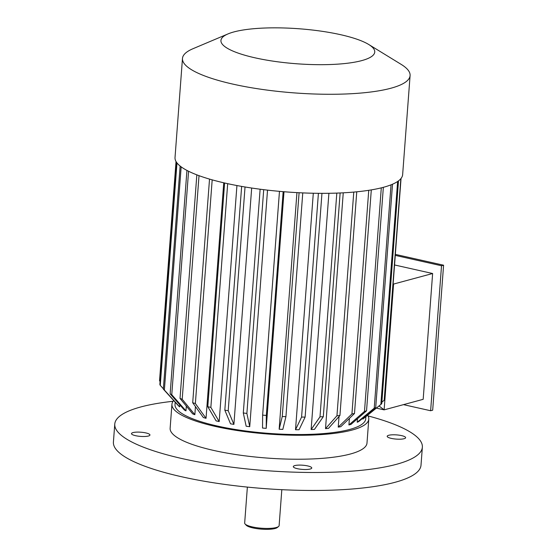 <?xml version="1.0" encoding="UTF-8"?>
<svg xmlns="http://www.w3.org/2000/svg" width="557" height="557" viewBox="0 0 557 557"><rect width="100%" height="100%" fill="white"/><g stroke="black" fill="none" stroke-linecap="round" stroke-linejoin="round"><path stroke-width="0.84" d="M395.345 254.382L443.588 265.209L432.685 410.182L430.631 410.739L403.463 404.64M310.2 469.029A9.253 2.103 4.3 0 0 311.76 467.998A9.253 2.103 4.3 0 0 307.673 465.924A9.253 2.103 4.3 0 0 298.26 465.13A9.253 2.103 4.3 0 0 293.309 466.613A9.253 2.103 4.3 0 0 299.777 469.126A9.253 2.103 4.3 0 0 310.2 469.029M135.581 435.692A9.253 2.103 4.3 0 0 148.385 436.027A9.253 2.103 4.3 0 0 149.944 435.003A9.253 2.103 4.3 0 0 140.872 432.211A9.253 2.103 4.3 0 0 131.487 433.618A9.253 2.103 4.3 0 0 135.581 435.692M379.032 405.942L384.128 409.861L423.174 399.32L432.629 273.515L393.59 284.056L384.128 409.861L376.358 408.114M394.551 264.965L432.629 273.515M393.124 283.952L393.59 284.056L393.089 284.376M362.948 418.077L362.872 419.087A95.623 21.751 4.3 0 0 363.06 418.934L381.002 404.333A112.897 25.678 4.3 0 0 381.747 403.686L398.499 180.865M357.469 418.739L357.204 422.255A95.623 21.751 4.3 0 0 358.694 421.586L375.717 407.529L392.511 184.207M349.406 418.411L348.912 424.956A95.623 21.751 4.3 0 0 350.966 424.399L366.541 410.843A112.897 25.678 4.3 0 1 364.487 411.4L381.294 187.848M339.039 416.504L338.238 427.115A95.623 21.751 4.3 0 0 340.8 426.683L354.489 413.524A112.897 25.678 -175.7 0 1 351.933 413.955L368.748 190.306M343.251 192.813L325.518 428.653A95.623 21.751 4.3 0 0 328.498 428.368L339.93 415.494A112.897 25.678 -175.7 0 1 336.95 415.787L353.772 192.081M328.895 193.293L311.133 429.531A95.623 21.751 4.3 0 0 314.447 429.391L323.311 416.699A112.897 25.678 4.3 0 1 319.997 416.838L336.818 193.098M313.299 193.237L295.516 429.726A95.623 21.751 4.3 0 0 299.067 429.739L305.125 417.089A112.897 25.678 4.3 0 1 301.581 417.075L318.409 193.314M296.944 192.618L279.154 429.217A95.623 21.751 4.3 0 0 282.824 429.391L285.936 416.664A112.897 25.678 4.3 0 1 282.267 416.497L299.095 192.729M284 191.733L266.211 428.361A95.623 21.751 4.3 0 1 262.528 428.041L262.639 415.118A112.897 25.678 4.3 0 0 266.323 415.431L266.211 428.361M267.527 190.125L249.738 426.676A95.623 21.751 4.3 0 1 246.152 426.216L243.298 412.974A112.897 25.678 4.3 0 0 246.883 413.433L249.738 426.676M251.673 188.029L233.905 424.392A95.623 21.751 4.3 0 1 230.528 423.807L224.826 410.14L241.647 186.4M236.934 185.544L219.186 421.572A95.623 21.751 4.3 0 1 216.116 420.883L207.789 406.701A112.897 25.678 4.3 0 0 210.859 407.39L219.186 421.572M175.183 402.196L175.009 404.521A95.623 21.751 4.3 0 0 218.824 426.363A95.623 21.751 4.3 0 0 315.359 434.126A95.623 21.751 4.3 0 0 365.719 418.857L365.886 416.636M223.747 182.787L206.034 418.307A95.623 21.751 4.3 0 1 203.375 417.534L192.701 402.753L209.523 179.089M195.458 406.575L194.853 414.7A95.623 21.751 4.3 0 1 192.673 413.865L180.022 398.422L196.837 174.842M186.323 406.116L185.968 410.857A95.623 21.751 4.3 0 1 184.339 409.98L170.143 393.841L186.936 170.414M179.82 404.842L179.667 406.889A95.623 21.751 4.3 0 1 178.637 406.004L163.347 389.148L180.127 166.042M173.693 400.553A98.707 22.447 4.3 0 0 171.932 404.291L170.136 428.249A98.707 22.447 4.3 0 0 266.88 458.042A98.707 22.447 4.3 0 0 366.993 443.052L368.797 419.094A98.707 22.447 4.3 0 0 367.655 415.195M171.932 404.291A98.707 22.447 4.3 0 0 268.683 434.077A98.707 22.447 4.3 0 0 368.797 419.094M401.054 178.428L384.441 399.432A112.897 25.678 4.3 0 1 384.191 400.26L400.852 178.679M381.858 402.189L384.191 400.26M397.628 181.478L380.863 404.445A112.897 25.678 4.3 0 0 381.002 404.333M362.872 419.087L380.863 404.445M391.028 184.82L374.227 408.197A112.897 25.678 4.3 0 0 375.717 407.529M357.204 422.255L374.227 408.197M383.348 187.312L366.541 410.843M348.912 424.956L364.487 411.4M371.303 189.895L354.489 413.524M338.238 427.115L351.933 413.955M356.752 191.803L339.93 415.494M325.518 428.653L336.95 415.787M340.132 192.966L323.311 416.699M311.133 429.531L319.997 416.838M321.953 193.335L305.125 417.089M295.516 429.726L301.581 417.075M302.764 192.903L285.936 416.664M279.154 429.217L282.267 416.497M283.151 191.664L266.323 415.431M279.468 191.343L262.639 415.118M263.705 189.672L246.883 413.433M260.126 189.213L243.298 412.974M245.031 186.978L228.203 410.725A112.897 25.678 -175.7 0 1 224.826 410.14M228.203 410.725L233.905 424.392M227.681 183.671L210.859 407.39M224.61 182.988L207.789 406.701M212.182 179.855L195.368 403.526A112.897 25.678 -175.7 0 1 192.701 402.753M195.368 403.526L206.034 418.307M199.016 175.664L182.202 399.258A112.897 25.678 -175.7 0 1 180.022 398.422M182.202 399.258L194.853 414.7M188.572 171.25L171.765 394.718A112.897 25.678 -175.7 0 1 170.143 393.841M171.765 394.718L185.968 410.857M181.157 166.842L164.378 390.032A112.897 25.678 -175.7 0 1 163.347 389.148M164.378 390.032L179.667 406.889M176.562 162.359L159.859 384.483A112.897 25.678 4.3 0 0 160.256 385.353L163.375 388.8M176.98 162.929L160.256 385.353M176.026 161.502L159.532 380.814L160.089 381.454M228.05 33.9L192.987 48.717A114.129 25.956 4.3 0 0 182.473 58.457L175.023 157.52A114.129 25.956 4.3 0 0 286.883 191.963A114.129 25.956 4.3 0 0 402.641 174.633L410.091 75.571A114.129 25.956 4.3 0 0 401.151 64.368L368.699 44.476A77.117 17.539 4.3 0 0 340.647 34.701A77.117 17.539 4.3 0 0 228.05 33.9A77.117 17.539 4.3 0 0 296.526 63.756A77.117 17.539 4.3 0 0 368.699 44.476M182.473 58.457A114.129 25.956 4.3 0 0 294.333 92.901A114.129 25.956 4.3 0 0 410.091 75.571M395.268 255.385L441.527 265.766L443.588 265.209M441.527 265.766L430.631 410.739M173.109 401.27A154.233 35.077 4.3 0 0 140.775 406.965A154.233 35.077 4.3 0 0 114.77 424.086L113.412 442.063A154.233 35.077 4.3 0 0 264.582 488.607A154.233 35.077 4.3 0 0 421.008 465.186L422.359 447.215A154.233 35.077 4.3 0 0 368.086 415.926M114.77 424.086A154.233 35.077 4.3 0 0 265.933 470.63A154.233 35.077 4.3 0 0 422.359 447.215M401.548 435.609A9.253 2.103 4.3 0 0 388.744 435.275A9.253 2.103 4.3 0 0 387.185 436.305A9.253 2.103 4.3 0 0 396.25 439.097A9.253 2.103 4.3 0 0 405.635 437.691A9.253 2.103 4.3 0 0 401.548 435.609M247.371 487.09L244.669 523.016A17.274 3.927 4.3 0 0 245.08 523.97L246.187 525.195A16.042 3.648 4.3 0 0 261.532 529.15A16.042 3.648 4.3 0 0 277.295 527.528L278.577 526.49A17.274 3.927 4.3 0 0 279.12 525.606L281.821 489.68M245.08 523.97A17.274 3.927 4.3 0 0 261.602 528.231A17.274 3.927 4.3 0 0 278.577 526.49"/></g></svg>
